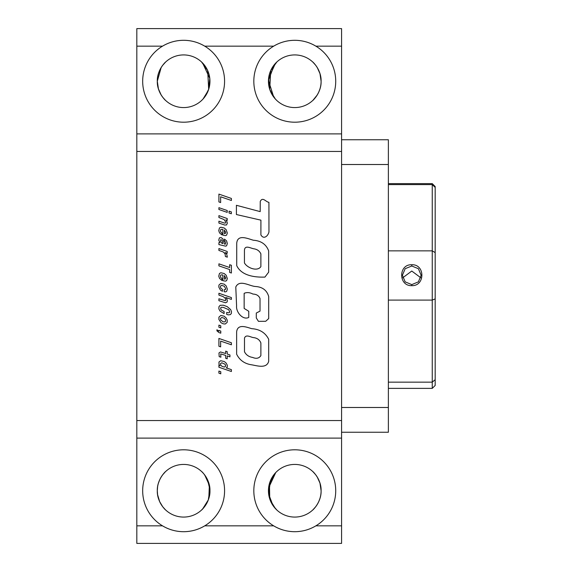 <?xml version="1.0" encoding="UTF-8"?>
<svg xmlns="http://www.w3.org/2000/svg" width="572" height="572" viewBox="0 0 572 572"><rect width="100%" height="100%" fill="white"/><g stroke="black" fill="none" stroke-linecap="round" stroke-linejoin="round"><path stroke-width="0.86" d="M268.962 231.903L268.926 202.345C265.73 201.902 262.698 196.503 260.253 201.423L260.196 211.619L236.415 205.298L236.415 214.536L260.918 220.156L260.896 234.913C263.785 239.925 268.154 235.864 268.962 231.903M236.722 265.68L236.722 243.35C237.437 233.819 247.812 238.674 253.41 240.247C261.089 240.769 266.173 244.315 268.668 250.893L268.668 272.143L264.929 277.091C254.855 277.427 241.62 275.84 236.722 265.68M244.444 250.207C244.866 244.737 250.507 248.184 253.653 248.77C257.085 249.213 259.502 250.915 260.882 253.882L260.882 266.609C257.336 271.922 247.09 267.882 244.444 262.913L244.444 250.207M248.763 311.268L248.763 317.417C242.814 320.484 235.878 311.976 236.586 305.963L235.786 286.994C239.504 279.165 249.206 286.007 255.391 286.5C262.462 286.915 266.895 290.261 268.697 296.539L268.697 318.554L265.708 321.292L258.444 321.342L256.292 317.939L256.292 313.041L260.024 311.118L260.024 298.541C258.894 295.695 256.542 294.201 252.96 294.065C249.721 292.399 246.782 292.156 244.151 293.343L244.151 308.43L248.763 311.268M236.636 354.197L236.636 331.796C237.695 323.459 246.561 327.148 251.716 328.671C259.724 329.193 265.387 332.725 268.69 339.282L268.69 361.325C266.602 368.94 257.143 365.715 251.573 364.8C244.623 363.771 239.647 360.238 236.636 354.197M244.487 338.109C246.082 333.833 250.7 337.38 253.711 337.63C257.257 338.081 259.645 339.861 260.882 342.964L260.882 355.598C259.073 358.394 256.313 359.002 252.609 357.421C248.856 356.849 246.146 354.962 244.487 351.766L244.487 338.109M220.771 371.721L220.771 373.823L218.904 373.166L218.904 371.078L220.771 371.721M220.735 365.115L220.442 363.656L221.786 362.777L225.039 364.221L225.74 366.13L224.36 367.081L221.922 366.287L220.735 365.115M231.395 369.634L226.19 367.903L227.184 367.338L227.341 365.329L226.054 362.934L224.26 361.533L220.713 360.71L218.962 362.019L219.04 364.729L219.97 365.737L218.904 365.365L218.904 367.238L231.395 371.507L231.395 369.634M220.463 351.944L218.976 352.974L219.176 356.635L220.906 357.2L220.692 353.889L225.683 355.412L225.683 358.294L227.206 358.801L227.206 355.92L229.951 356.849L229.951 354.962L227.206 354.025L227.206 351.651L225.683 351.144L225.683 353.517L220.463 351.944M220.635 341.105L231.395 344.787L231.395 342.764L218.904 338.438L218.904 346.232L220.635 346.875L220.635 341.105M219.04 332.604L220.771 333.169L220.771 331.081L218.904 330.444L218.904 331.159L216.931 329.779L216.931 330.866L219.04 332.604M220.771 325.797L220.771 327.878L218.904 327.234L218.904 325.132L220.771 325.797M220.692 319.927L220.442 318.561L221.786 317.453L224.238 318.268L225.411 319.634L225.661 320.921L225.039 321.836L223.087 321.836L220.692 319.927M226.112 317.939L224.16 316.187L220.849 315.465L218.94 317.102L218.883 319.398L221.007 322.694L223.087 323.788L225.175 324.038L227.163 322.401L227.206 320.084L226.112 317.939M230.63 309.559L227.184 306.613L223.302 305.191L220.184 305.312L218.94 306.735L218.862 308.894L220.07 311.139L224.102 313.613L224.102 311.504L221.121 309.931L220.599 307.922L221.414 307.257L223.38 307.378L228.764 309.731L229.772 312.069L229.036 312.834L226.698 312.462L226.698 314.414L228.35 314.879L230.323 314.629L231.331 313.513L231.488 311.626L230.63 309.559M224.96 297.94L225.84 299.814L225.389 300.693L218.904 298.798L218.904 300.693L225.525 302.795L227.105 301.98L227.341 300.75L226.834 298.72L225.761 297.497L231.395 299.385L231.395 297.576L218.904 293.25L218.904 295.116L223.051 296.561L224.96 297.94M226.19 285.936L224.181 284.148L220.813 283.405L218.94 285.042L218.826 287.108L220.42 290.09L222.429 291.298L222.429 289.346L220.849 288.259L220.42 286.543L220.985 285.585L221.764 285.392L224.295 286.25L225.683 288.631L225.311 289.718L224.16 289.704L224.16 291.727L225.525 291.884L226.676 291.334L227.341 289.132L226.19 285.936M224.374 279.157L224.374 275.554L225.761 277.928L225.389 278.943L224.374 279.157M226.19 275.261L224.203 273.523L220.828 272.744L219.448 273.509L218.761 276.197L219.541 278.435L221.922 280.466L221.922 278.514L220.692 277.499L220.442 275.826L220.985 274.889L222.858 274.968L222.858 280.68L225.525 281.145L226.576 280.695L227.341 278.571L226.19 275.261M229.658 272.436L231.395 273.016L231.395 265.301L229.658 264.714L229.658 267.524L218.904 263.842L218.904 265.866L229.658 269.548L229.658 272.436M226.755 254.318L225.175 252.602L227.206 253.267L227.206 251.458L218.904 248.57L218.904 250.443L223.087 251.887L224.438 253.11L225.139 254.204L225.389 256.499L227.341 257.164L226.755 254.318M220.613 241.534L220.635 239.682L222 240.111L222.937 243.579L221.786 243.229L220.613 241.534M226.619 240.912L224.453 239.103L224.453 241.048L225.447 241.927L225.683 243.079L225.332 244.165L224.61 244.165L222.937 238.96L221.121 237.58L219.391 237.873L218.761 240.168L219.898 242.571L218.904 242.65L218.904 244.594L225.625 246.153L226.562 245.824L227.341 243.579L226.619 240.912M224.374 233.626L224.374 230.001L225.761 232.396L225.389 233.412L224.374 233.626M226.19 229.73L224.203 227.992L220.828 227.213L219.448 227.956L218.761 230.659L219.541 232.904L221.922 234.913L221.922 232.961L220.692 231.946L220.442 230.294L220.985 229.358L222.858 229.436L222.858 235.128L225.525 235.614L226.576 235.163L227.341 233.04L226.19 229.73M226.576 220.663L225.761 219.884L227.206 220.334L227.206 218.518L218.904 215.637L218.904 217.51L224.088 219.555L225.84 222.201L225.389 223.08L224.238 223.001L218.904 221.192L218.904 223.08L224.667 225.032L226.562 224.953L227.341 223.137L226.576 220.663M229.072 213.027L231.317 213.749L231.317 211.876L229.072 211.154L229.072 213.027M218.904 209.495L227.206 212.384L227.206 210.51L218.904 207.686L218.904 209.495M220.635 196.789L231.395 200.472L231.395 198.448L218.904 194.101L218.904 201.916L220.635 202.559L220.635 196.789M388.374 388.374L432.253 388.374L435.178 385.449L435.178 379.679L432.253 382.153L388.374 382.153M432.253 388.374L432.253 300.093L388.374 300.093M411.776 285.664L411.776 284.613L418.397 281.86L421.135 275.254L418.397 268.697L411.776 266.001L411.776 264.75C398.319 264.121 398.319 286.172 411.776 285.664C425.232 286.164 425.225 264.121 411.776 264.75M420.792 277.763L411.776 271.042L402.759 277.763M388.374 183.626L432.253 183.626L432.253 184.599L388.374 184.599M432.253 183.626L435.178 186.551L435.178 187.387L432.253 184.599L432.253 250.851L388.374 250.851M432.253 250.851L432.253 300.093L435.178 298.891L435.178 252.609L432.253 250.851M435.178 187.387L435.178 252.609M435.178 379.679L435.178 298.891M411.776 284.613L405.155 281.86L402.416 275.254L405.155 268.697L411.776 266.001M183.626 40.297A40.948 40.948 0 0 1 204.719 46.153C198.219 42.292 191.184 40.34 183.626 40.297C176.062 40.34 169.033 42.292 162.534 46.153A40.948 40.948 0 0 1 183.626 40.297M341.577 46.153L341.577 28.6L136.822 28.6L136.822 46.153L162.534 46.153A40.948 40.948 0 0 0 183.626 122.201A40.948 40.948 0 0 0 204.719 46.153L273.681 46.153A40.948 40.948 0 0 1 315.866 46.153C309.366 42.292 302.338 40.34 294.773 40.297C287.215 40.34 280.187 42.292 273.681 46.153A40.948 40.948 0 0 0 294.773 122.201A40.948 40.948 0 0 0 315.866 46.153L341.577 46.153L341.577 543.4L136.822 543.4L136.822 438.102L341.577 438.102L136.822 438.102L136.822 420.549L341.577 420.549M294.773 531.703A40.948 40.948 0 0 1 273.681 525.847C280.187 529.708 287.215 531.66 294.773 531.703C302.338 531.66 309.366 529.708 315.866 525.847A40.948 40.948 0 0 0 294.773 449.799A40.948 40.948 0 0 0 273.681 525.847L204.719 525.847A40.948 40.948 0 0 1 183.626 531.703C191.184 531.66 198.219 529.708 204.719 525.847A40.948 40.948 0 0 0 183.626 449.799A40.948 40.948 0 0 0 162.534 525.847C169.033 529.708 176.062 531.66 183.626 531.703A40.948 40.948 0 0 1 162.534 525.847L136.822 525.847M159.667 70.349L161.132 67.575L157.3 81.253C156.907 70.335 165.329 62.005 165.73 61.948C165.265 62.083 156.921 70.327 157.3 81.253C156.914 92.156 165.315 100.479 165.73 100.558C165.287 100.429 156.921 92.178 157.3 81.253C156.914 92.156 165.315 100.479 165.73 100.558C165.287 100.429 156.921 92.178 157.3 81.253L158.43 88.867L161.125 94.916M162.813 97.369L164.214 99.027M165.301 100.157L162.77 97.319M162.72 97.247L161.197 95.031M321.099 81.253C321.493 92.156 313.084 100.479 312.669 100.558C313.113 100.429 321.478 92.178 321.099 81.253C321.493 70.335 313.07 62.005 312.669 61.948C313.134 62.083 321.478 70.327 321.099 81.253L319.977 73.631L317.267 67.575M312.984 100.264L317.203 95.031L313.098 100.157M319.977 88.867L318.733 92.156M315.587 97.369L314.185 99.027M319.977 498.369L318.733 501.658M315.587 506.871L314.185 508.529M315.651 506.785L312.984 509.766M313.098 509.652L315.63 506.813M321.099 490.747C321.493 501.658 313.084 509.981 312.669 510.052C313.113 509.931 321.478 501.68 321.099 490.747C321.493 479.829 313.07 471.507 312.669 471.442C313.134 471.585 321.478 479.829 321.099 490.747L319.977 483.133L317.267 477.077M201.737 100.357L202.524 99.578L201.737 100.357M203.039 99.027L208.301 90.426L204.054 97.855M208.809 88.925L207.607 70.385L201.523 61.948L207.693 70.578L208.673 89.339M202.645 63.056L209.795 78.407L208.751 89.103L204.719 96.997L208.751 89.103L209.795 78.407L202.645 63.056M201.523 100.558L203.139 98.92M183.626 107.572A26.326 26.326 0 0 0 209.953 81.253A26.326 26.326 0 0 0 183.626 54.926A26.326 26.326 0 0 0 157.3 81.253A26.326 26.326 0 0 0 183.626 107.572M314.192 63.478L312.891 62.148M313.098 62.348L315.673 65.237M315.701 65.279L317.26 67.56M294.773 107.572A26.326 26.326 0 0 0 321.099 81.253A26.326 26.326 0 0 0 294.773 54.926A26.326 26.326 0 0 0 268.447 81.253A26.326 26.326 0 0 0 294.773 107.572M312.891 471.65L314.192 472.972M313.098 471.85L315.673 474.739M315.701 474.781L317.26 477.062M294.773 517.074A26.326 26.326 0 0 0 321.099 490.747A26.326 26.326 0 0 0 294.773 464.428A26.326 26.326 0 0 0 268.447 490.747A26.326 26.326 0 0 0 294.773 517.074M158.43 498.369L159.667 501.651L157.593 494.68L157.3 490.747C156.907 501.665 165.329 509.995 165.73 510.052C165.265 509.917 156.921 501.673 157.3 490.747L157.6 486.786M164.207 508.522L165.508 509.852M165.301 509.652L162.727 506.763M162.698 506.721L159.667 501.651M202.409 509.194L201.937 509.659M202.652 508.944L208.301 499.928L202.652 508.944M208.809 498.426L209.366 485.256L204.733 475.017L209.366 485.256L208.809 498.426M203.146 473.087L202.209 472.107M202.645 472.551L203.031 472.965M204.04 474.131L207.214 479.071M207.572 479.815L209.931 489.703L208.265 500.014L204.132 507.257L201.523 510.052C201.937 509.995 210.382 501.58 209.953 490.69C210.339 479.844 201.902 471.478 201.523 471.442M183.626 517.074A26.326 26.326 0 0 0 209.953 490.747A26.326 26.326 0 0 0 183.626 464.428A26.326 26.326 0 0 0 157.3 490.747A26.326 26.326 0 0 0 183.626 517.074M158.43 483.133L159.667 479.844M162.813 474.631L164.214 472.972M165.301 471.843L162.77 474.681M162.748 474.717L165.301 471.85M157.3 490.747C156.914 479.844 165.315 471.521 165.73 471.442C165.287 471.571 156.921 479.822 157.3 490.747M276.662 509.852L275.876 509.073L276.662 509.852M275.361 508.529L270.098 499.928L274.353 507.357M269.591 498.426L269.526 483.304L275.254 473.087L269.462 483.526L269.727 498.841M273.681 506.499L269.648 498.605L268.604 487.909L275.754 472.551L270.442 480.702L268.654 494.044L272.973 505.505L276.877 510.052M273.874 506.756L275.261 508.422M276.462 100.157L275.99 99.692M275.361 99.027L270.098 90.426L274.353 97.855M269.727 89.339L270.713 70.578L276.776 62.041M274.36 64.636L268.461 80.38L273.681 96.997L269.648 89.103L268.604 78.407L275.368 63.463M276.877 100.558L275.261 98.92M269.591 88.925L270.792 70.385L276.877 61.948M165.508 62.148L162.698 65.279M157.593 77.327L157.3 81.253L161.154 67.539M162.863 65.065L164.207 63.478M165.301 62.348L162.727 65.237M136.822 46.153L136.822 420.549M341.577 525.847L315.866 525.847M136.822 151.451L341.577 151.451M136.822 133.898L341.577 133.898M341.577 432.253L388.374 432.253L388.374 139.747L341.577 139.747M341.577 407.486L388.374 407.486M388.374 164.514L341.577 164.514"/></g></svg>
